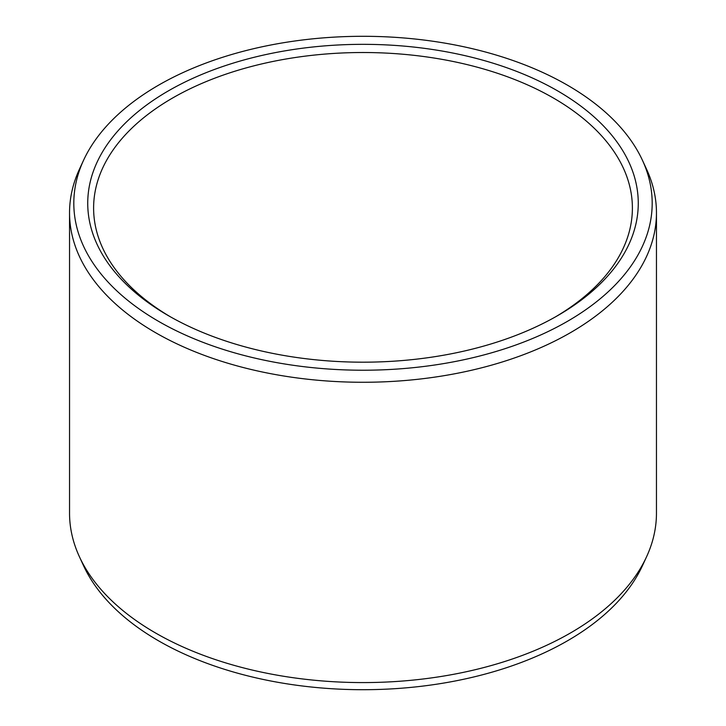 <?xml version="1.0" encoding="UTF-8"?>
<svg xmlns="http://www.w3.org/2000/svg" width="726" height="726" viewBox="0 0 726 726"><rect width="100%" height="100%" fill="white"/><g stroke="black" fill="none" stroke-linecap="round" stroke-linejoin="round"><path stroke-width="1.09" d="M168.359 90.886A275.263 158.921 180 0 1 557.641 90.886A275.263 158.921 180 0 1 557.641 315.638L557.641 315.638A275.263 158.921 0 0 1 168.359 315.638A275.263 158.921 0 0 1 168.359 90.886M170.456 316.835A269.391 155.536 0 0 1 93.609 208.053A269.391 155.536 0 0 1 172.507 98.074A269.391 155.536 180 0 1 466.092 64.36A269.391 155.536 180 0 1 632.391 208.053A269.391 155.536 180 0 1 555.544 316.835M646.576 556.76L642.446 565.708A289.184 166.962 180 0 1 567.487 640.795A289.184 166.962 0 0 1 287.941 683.983A289.184 166.962 0 0 1 83.554 565.708L79.424 556.76A293.458 169.43 0 0 0 286.834 676.777A293.458 169.43 0 0 0 570.509 632.954A293.458 169.43 180 0 0 646.576 556.76A293.458 169.43 180 0 0 656.458 513.155L656.458 212.845A293.458 169.43 180 0 1 570.509 332.644A293.458 169.43 0 0 1 250.697 369.371A293.458 169.43 0 0 1 69.542 212.845L69.542 513.155A293.458 169.43 0 0 0 79.424 556.76M83.554 160.292A289.184 166.962 0 0 0 218.599 347.917A289.184 166.962 0 0 0 567.487 321.319A289.184 166.962 180 0 0 642.446 160.292A289.184 166.962 180 0 0 438.059 42.017A289.184 166.962 180 0 0 158.513 85.205A289.184 166.962 0 0 0 83.554 160.292L79.424 169.24A293.458 169.43 0 0 0 69.542 212.845M642.446 160.292L646.576 169.24A293.458 169.43 180 0 1 656.458 212.845"/></g></svg>
